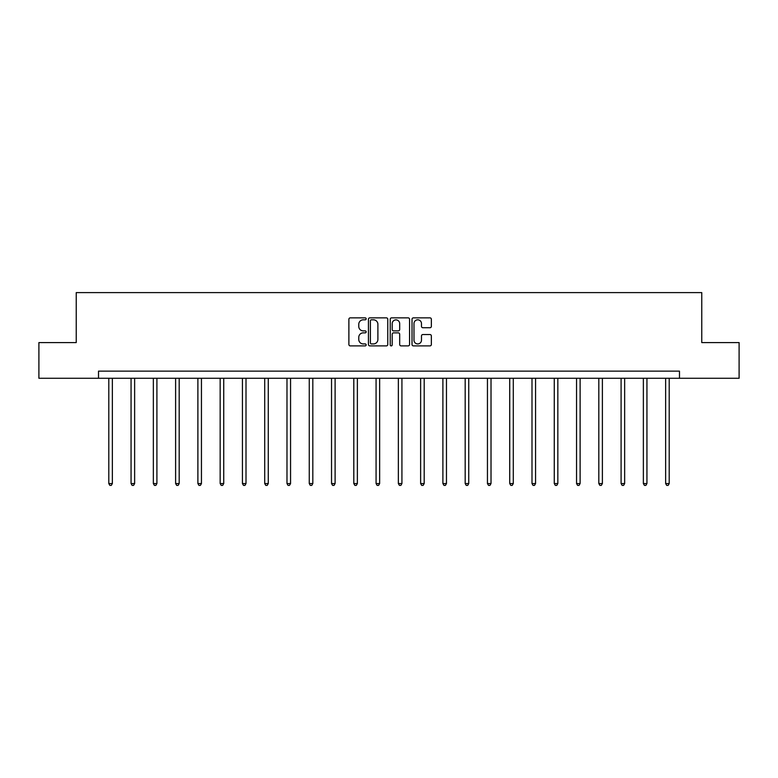 <?xml version="1.0" encoding="UTF-8"?>
<svg xmlns="http://www.w3.org/2000/svg" width="778" height="778" viewBox="0 0 778 778"><rect width="100%" height="100%" fill="white"/><g stroke="black" fill="none" stroke-linecap="round" stroke-linejoin="round"><path stroke-width="1.17" d="M366.156 318.844A0.982 0.982 0 0 0 365.174 317.862L350.285 317.862A1.4 1.4 0 0 0 348.884 319.262L348.884 344.489A1.4 1.4 0 0 0 350.285 345.889L365.174 345.889A0.982 0.982 0 0 0 366.156 344.907A0.982 0.982 0 0 0 365.174 343.925L363.248 343.925A4.483 4.483 0 0 1 358.765 339.441L358.765 337.341A4.483 4.483 0 0 1 363.248 332.858L365.174 332.858A0.982 0.982 0 0 0 366.156 331.875A0.982 0.982 0 0 0 365.174 330.893L363.248 330.893A4.483 4.483 0 0 1 358.765 326.41L358.765 324.309A4.483 4.483 0 0 1 363.248 319.816L365.174 319.816A0.982 0.982 0 0 0 366.156 318.844M429.962 327.742A1.4 1.4 0 0 0 431.362 326.342L431.362 319.262A1.4 1.4 0 0 0 429.962 317.862L413.419 317.862A1.4 1.4 0 0 0 412.019 319.262L412.019 344.489A1.4 1.4 0 0 0 413.419 345.889L429.962 345.889A1.4 1.4 0 0 0 431.362 344.489L431.362 335.94A1.4 1.4 0 0 0 429.962 334.54L422.882 334.54A1.4 1.4 0 0 0 421.481 335.94L421.481 340.18A3.754 3.754 0 0 1 417.728 343.925A3.754 3.754 0 0 1 413.984 340.18L413.984 323.57A3.754 3.754 0 0 1 417.728 319.816A3.754 3.754 0 0 1 421.481 323.57L421.481 326.342A1.4 1.4 0 0 0 422.882 327.742L429.962 327.742M98.514 378.273L38.9 378.273L38.9 342.583L76.234 342.583L76.234 292.606L701.766 292.606L701.766 342.583L739.1 342.583L739.1 378.273L679.486 378.273L679.486 371.135L98.514 371.135L98.514 378.273L679.486 378.273M387.775 319.262A1.4 1.4 0 0 0 386.374 317.862L369.832 317.862A1.4 1.4 0 0 0 368.432 319.262L368.432 344.489A1.4 1.4 0 0 0 369.832 345.889L386.374 345.889A1.4 1.4 0 0 0 387.775 344.489L387.775 319.262M391.626 317.862L408.168 317.862A1.4 1.4 0 0 1 409.568 319.262L409.568 344.489A1.4 1.4 0 0 1 408.168 345.889L401.088 345.889A1.4 1.4 0 0 1 399.688 344.489L399.688 334.258A1.4 1.4 0 0 0 398.287 332.858L393.59 332.858A1.4 1.4 0 0 0 392.19 334.258L392.19 344.907A0.982 0.982 0 0 1 391.208 345.889A0.982 0.982 0 0 1 390.225 344.907L390.225 319.262A1.4 1.4 0 0 1 391.626 317.862M371.378 319.816A0.982 0.982 0 0 0 370.396 320.799L370.396 342.942A0.982 0.982 0 0 0 371.378 343.925L373.411 343.925A4.483 4.483 0 0 0 377.894 339.441L377.894 324.309A4.483 4.483 0 0 0 373.411 319.816L371.378 319.816M399.688 323.638A3.754 3.754 0 0 0 395.934 319.894A3.754 3.754 0 0 0 392.19 323.638L392.19 329.493A1.4 1.4 0 0 0 393.59 330.893L398.287 330.893A1.4 1.4 0 0 0 399.688 329.493L399.688 323.638M108.794 378.273L108.794 483.537L112.363 483.537L112.363 378.273M112.363 483.537L111.293 485.394L109.863 485.394L108.794 483.537M131.064 378.273L131.064 483.537L134.633 483.537L134.633 378.273M134.633 483.537L133.563 485.394L132.134 485.394L131.064 483.537M153.344 378.273L153.344 483.537L156.913 483.537L156.913 378.273M156.913 483.537L155.833 485.394L154.414 485.394L153.344 483.537M175.614 378.273L175.614 483.537L179.183 483.537L179.183 378.273M179.183 483.537L178.113 485.394L176.684 485.394L175.614 483.537M197.884 378.273L197.884 483.537L201.453 483.537L201.453 378.273M201.453 483.537L200.384 485.394L198.954 485.394L197.884 483.537M220.164 378.273L220.164 483.537L223.733 483.537L223.733 378.273M223.733 483.537L222.664 485.394L221.234 485.394L220.164 483.537M242.435 378.273L242.435 483.537L246.004 483.537L246.004 378.273M246.004 483.537L244.934 485.394L243.504 485.394L242.435 483.537M264.705 378.273L264.705 483.537L268.274 483.537L268.274 378.273M268.274 483.537L267.204 485.394L265.784 485.394L264.705 483.537M286.985 378.273L286.985 483.537L290.554 483.537L290.554 378.273M290.554 483.537L289.484 485.394L288.055 485.394L286.985 483.537M309.255 378.273L309.255 483.537L312.824 483.537L312.824 378.273M312.824 483.537L311.754 485.394L310.325 485.394L309.255 483.537M331.535 378.273L331.535 483.537L335.104 483.537L335.104 378.273M335.104 483.537L334.025 485.394L332.605 485.394L331.535 483.537M353.805 378.273L353.805 483.537L357.374 483.537L357.374 378.273M357.374 483.537L356.305 485.394L354.875 485.394L353.805 483.537M376.075 378.273L376.075 483.537L379.645 483.537L379.645 378.273M379.645 483.537L378.575 485.394L377.145 485.394L376.075 483.537M398.355 378.273L398.355 483.537L401.925 483.537L401.925 378.273M401.925 483.537L400.855 485.394L399.425 485.394L398.355 483.537M420.626 378.273L420.626 483.537L424.195 483.537L424.195 378.273M424.195 483.537L423.125 485.394L421.695 485.394L420.626 483.537M442.896 378.273L442.896 483.537L446.465 483.537L446.465 378.273M446.465 483.537L445.395 485.394L443.975 485.394L442.896 483.537M465.176 378.273L465.176 483.537L468.745 483.537L468.745 378.273M468.745 483.537L467.675 485.394L466.246 485.394L465.176 483.537M487.446 378.273L487.446 483.537L491.015 483.537L491.015 378.273M491.015 483.537L489.946 485.394L488.516 485.394L487.446 483.537M509.726 378.273L509.726 483.537L513.295 483.537L513.295 378.273M513.295 483.537L512.216 485.394L510.796 485.394L509.726 483.537M531.996 378.273L531.996 483.537L535.565 483.537L535.565 378.273M535.565 483.537L534.496 485.394L533.066 485.394L531.996 483.537M554.267 378.273L554.267 483.537L557.836 483.537L557.836 378.273M557.836 483.537L556.766 485.394L555.336 485.394L554.267 483.537M576.547 378.273L576.547 483.537L580.116 483.537L580.116 378.273M580.116 483.537L579.046 485.394L577.616 485.394L576.547 483.537M598.817 378.273L598.817 483.537L602.386 483.537L602.386 378.273M602.386 483.537L601.316 485.394L599.887 485.394L598.817 483.537M621.087 378.273L621.087 483.537L624.656 483.537L624.656 378.273M624.656 483.537L623.586 485.394L622.167 485.394L621.087 483.537M643.367 378.273L643.367 483.537L646.936 483.537L646.936 378.273M646.936 483.537L645.866 485.394L644.437 485.394L643.367 483.537M665.637 378.273L665.637 483.537L669.206 483.537L669.206 378.273M669.206 483.537L668.137 485.394L666.707 485.394L665.637 483.537"/></g></svg>
